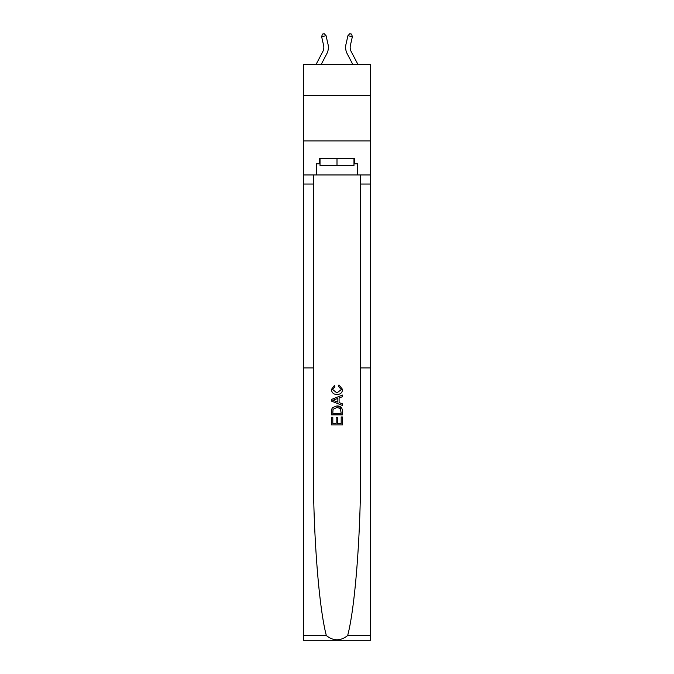 <?xml version="1.0" encoding="UTF-8"?>
<svg xmlns="http://www.w3.org/2000/svg" width="674" height="674" viewBox="0 0 674 674"><rect width="100%" height="100%" fill="white"/><g stroke="black" fill="none" stroke-linecap="round" stroke-linejoin="round"><path stroke-width="1.01" d="M370.599 95.506L370.599 64.628L303.401 64.628L303.401 95.506L370.599 95.506L370.599 140.9L303.401 140.9L303.401 95.506M323.604 45.36A9.082 9.082 -38 0 1 322.795 51.595L315.971 64.628L322.795 51.595A9.082 9.082 -42.1 0 0 323.604 45.36L321.633 36.708L322.442 34.104L324.211 33.7L326.064 35.697L328.036 44.358A13.623 13.623 142 0 1 326.823 53.701L321.094 64.628M351.205 51.595L358.029 64.628L351.205 51.595A9.082 9.082 38 0 1 350.396 45.36L352.367 36.708L347.936 35.697L345.964 44.358A13.623 13.623 -142 0 0 347.177 53.701L352.906 64.628M341.187 416.97L341.187 423.398L337.413 423.398L341.187 423.398L341.187 416.97L342.443 416.97L342.443 424.932L331.549 424.932L331.549 417.248L331.549 424.932M336.158 417.669L336.158 423.398L332.804 423.398L336.158 423.398L336.158 417.669L337.413 417.669L337.413 423.398M332.484 407.635L331.701 409.228L332.484 407.635L336.933 405.933C340.421 405.917 342.257 407.602 342.443 410.972L342.443 414.872L331.549 414.872L331.549 411.148L331.549 414.872M341.642 407.854L336.933 405.933M338.955 384.98L338.592 386.514L338.955 384.98L342.577 389.429C342.291 392.774 340.395 394.459 336.916 394.484L336.916 394.484C333.563 394.408 331.726 392.731 331.406 389.462L334.574 385.258L334.902 386.8L332.661 389.53L336.907 392.942L341.322 389.572L338.592 386.514M347.666 635.523L370.599 635.523L370.599 640.3L303.401 640.3L303.401 367.903L313.343 367.903L313.343 464.344C313.065 532.14 318.743 607.004 326.334 635.523C333.445 641.218 340.555 641.218 347.666 635.523C355.257 607.004 360.935 532.14 360.657 464.344L360.657 174.954M331.549 399.412L331.549 401.14L342.443 405.47L331.549 401.14L331.549 399.412L342.443 395.082L331.549 399.412M360.657 367.903L370.599 367.903L370.599 140.9M303.401 367.903L303.401 140.9M313.343 174.954L313.343 367.903M370.599 635.523L370.599 367.903M303.401 174.954L316.569 174.954L316.569 163.782L320.024 163.782M353.976 163.782L354.524 163.782L354.524 158.339L319.476 158.339L319.476 163.782M354.524 163.782L357.431 163.782L357.431 174.954L370.599 174.954M316.569 174.954L357.431 174.954M342.443 395.082L342.443 396.716L339.089 397.955L339.089 402.597L342.443 403.836L342.443 405.47M334.818 401.022L337.834 402.134L337.834 398.418L332.804 400.28L334.818 401.022M337.834 398.418L337.834 402.134M331.549 411.148L331.701 409.228M340.412 408.52L341.187 413.339L340.412 408.52L336.907 407.475L333.032 409.329L332.804 413.339L341.187 413.339L332.804 413.339M331.549 417.248L332.804 417.248L332.804 423.398M320.024 158.339L320.024 165.602L353.976 165.602L353.976 158.339M337 158.339L337 165.602M326.064 35.697L321.633 36.708M345.964 44.358L347.936 35.697L349.789 33.7L351.558 34.104L352.367 36.708M360.657 184.036L370.599 184.036M313.343 184.036L303.401 184.036M303.401 635.523L326.334 635.523"/></g></svg>

